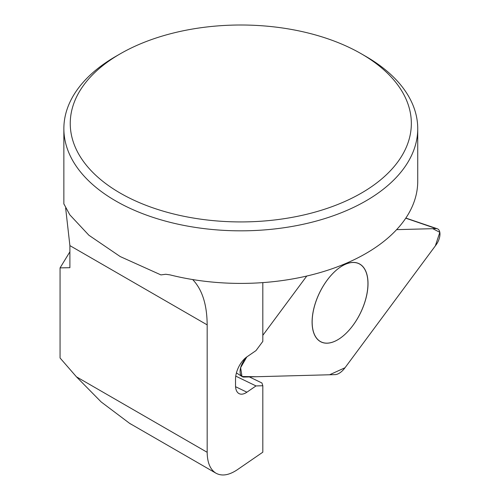 <?xml version="1.0" encoding="UTF-8"?>
<svg xmlns="http://www.w3.org/2000/svg" width="500" height="500" viewBox="0 0 500 500"><rect width="100%" height="100%" fill="white"/><g stroke="black" fill="none" stroke-linecap="round" stroke-linejoin="round"><path stroke-width="0.75" d="M192.662 279.55C202.181 289.469 207.019 304.569 207.169 324.869L69.894 245.613L69.894 267.694L60.062 267.887L69.894 251.812M262.819 282.613L262.819 341.4L255.994 350.606L246.9 356.869A17.694 9.287 -64.2 0 0 235.525 379.137L235.525 385.569A17.694 9.287 115.8 0 0 239.181 393.669A17.694 9.287 115.8 0 0 246.9 392.194L255.994 385.931L262.819 385.75L262.819 452.194L237.344 469.719C229.069 475.244 221.956 476.413 216.006 473.219C210.25 469.656 207.306 462.681 207.169 452.3L76.45 376.831L60.062 357.987L60.062 267.887M120.2 53.844L115.681 56.45A176.938 102.15 0 0 0 63.863 128.681A176.938 102.15 0 0 0 115.688 200.912A176.938 102.15 0 0 0 308.506 223.056A176.938 102.15 0 0 0 417.731 128.681A176.938 102.15 0 0 0 377.844 64.069A176.938 102.15 0 0 0 365.913 56.45L361.394 53.844A170.55 98.462 0 0 0 120.2 53.844A170.55 98.462 0 0 0 120.2 193.088A170.55 98.462 0 0 0 361.394 193.088A170.55 98.462 0 0 0 361.394 53.844M69.894 245.613L65.638 208.038M63.969 204.044L69.819 214.825L88.919 235.263L120.213 256.562L160.931 274.906L165.794 274.262L170.031 274.881A176.938 102.15 0 0 0 417.731 181.25L417.731 128.681M207.169 324.869L207.169 452.3M76.45 376.831L101.163 401.944L129.938 423.594L132.519 425.019M262.819 385.75L261.944 383L249.394 376.919M255.994 385.931L235.75 376.125M368.019 283.562A43.463 22.812 -64.2 0 1 351.287 327.587A43.463 22.812 -64.2 0 1 321.131 341.9A43.463 22.812 -64.2 0 1 319.55 292.838A43.463 22.812 -64.2 0 1 359.031 263.669A43.463 22.812 -64.2 0 1 368.019 283.562M243.956 377.062L335.019 374.625A16.856 8.85 115.8 0 0 345.025 367.738L436.087 244.869A11.238 5.9 115.8 0 0 437.294 228.762A11.238 5.9 115.8 0 0 436.087 228.588L396.619 229.65L432.744 228.681L439.825 232.306L435.344 245.869L345.025 367.738L329.6 374.769L256.394 376.731L241.994 376.512L240.625 367.681L246.819 356.919L243.956 360.788A11.238 5.9 115.8 0 0 242.056 376.556A11.238 5.9 115.8 0 0 243.956 377.062M306.762 276.038L262.819 335.331L306.762 276.038M352.919 262.475A43.463 22.812 115.8 0 0 317.162 298.144A43.463 22.812 115.8 0 0 321.069 341.944A43.463 22.812 115.8 0 0 360.55 312.775A43.463 22.812 115.8 0 0 358.969 263.712A43.463 22.812 115.8 0 0 352.919 262.475M246.9 392.194L235.562 386.7M405.763 218.188L436.087 228.588M243.031 360.387L243.956 360.788M63.863 204.05L63.863 128.681M216.006 473.219L129.963 423.544M321.131 341.9L319.994 341.35M405.844 218.062L437.294 228.762M236.419 372.906L242.056 376.556"/></g></svg>
